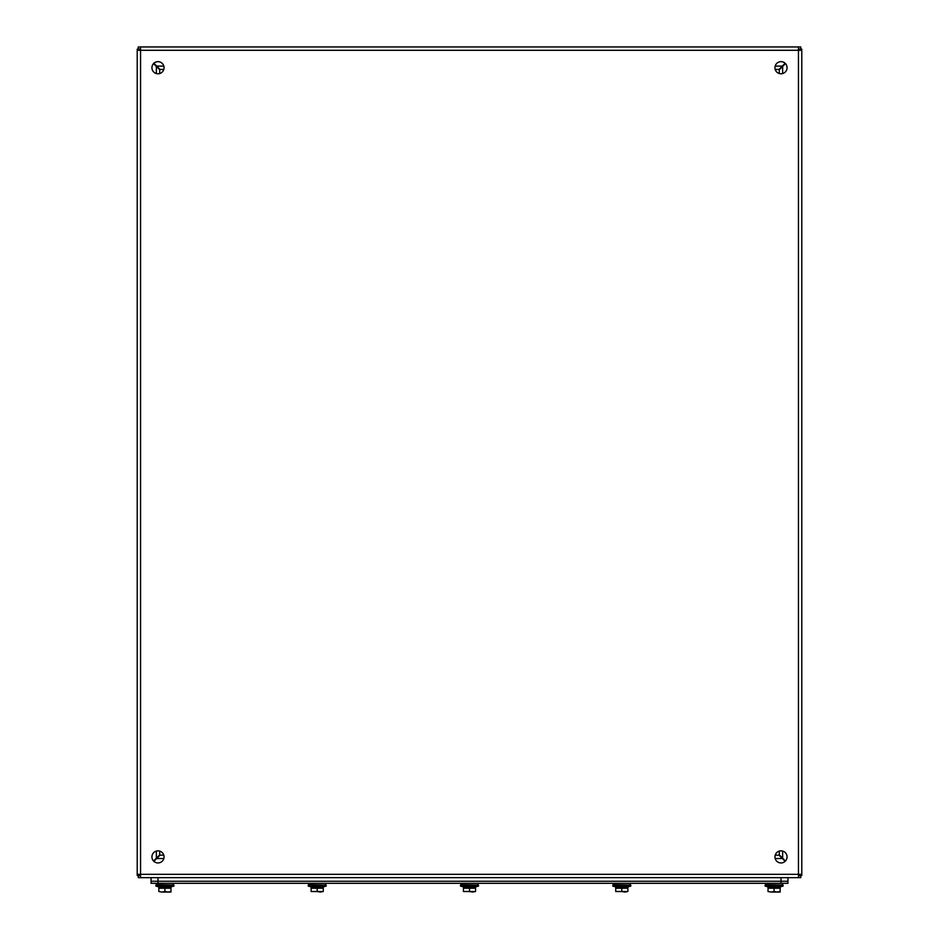 <?xml version="1.0" encoding="UTF-8"?>
<svg xmlns="http://www.w3.org/2000/svg" width="939" height="939" viewBox="0 0 939 939"><rect width="100%" height="100%" fill="white"/><g stroke="black" fill="none" stroke-linecap="round" stroke-linejoin="round"><path stroke-width="1.41" d="M151.93 67.714A6.057 6.057 0 0 1 161.015 62.467A6.057 6.057 0 0 1 161.015 72.96A6.057 6.057 0 0 1 151.93 67.714M774.957 67.714A6.057 6.057 0 0 1 784.042 62.467A6.057 6.057 0 0 1 784.042 72.96A6.057 6.057 0 0 1 774.957 67.714M151.93 856.896A6.057 6.057 0 0 1 161.015 851.65A6.057 6.057 0 0 1 161.015 862.143A6.057 6.057 0 0 1 151.93 856.896M774.957 856.896A6.057 6.057 0 0 1 784.042 851.65A6.057 6.057 0 0 1 784.042 862.143A6.057 6.057 0 0 1 774.957 856.896M798.443 49.004L800.756 49.004L800.756 46.95L798.443 46.95L798.443 50.295L801.789 50.295L801.789 49.168L799.735 49.168L799.735 50.295M799.735 874.315L799.735 875.453L801.789 875.453L801.789 874.315L798.443 874.315L798.443 877.66L800.756 877.66L800.756 875.618L798.443 875.618M140.557 49.004L138.244 49.004L138.244 46.95L798.443 46.95L140.557 46.95L140.557 50.295L798.443 50.295L798.443 874.315L137.211 874.315L137.211 875.453L139.265 875.453L139.265 874.315M139.265 50.295L139.265 49.168L137.211 49.168L137.211 50.295L140.557 50.295L140.557 877.66L798.443 877.66M140.557 877.66L138.244 877.66L138.244 875.618L140.557 875.618M801.789 874.315L801.789 50.295M137.211 50.295L137.211 874.315L137.211 50.295M798.443 50.6L799.735 49.309M799.735 875.312L798.443 874.009M140.862 50.295L139.571 49.004M799.429 49.004L798.138 50.295M140.557 874.009L139.265 875.312M139.265 49.309L140.557 50.6M798.138 874.315L799.429 875.618M139.571 875.618L140.862 874.315M785.45 63.594L779.288 69.756L779.288 73.524M779.288 851.098L779.288 854.866L785.45 861.028M785.145 63.289L782.328 66.106L775.18 66.106M163.82 66.106L156.672 66.106L153.855 63.289M153.55 63.594L156.367 66.411L156.367 73.559M156.367 851.063L156.367 858.211L153.55 861.028M785.145 861.333L778.983 855.171L775.215 855.171M163.785 855.171L160.017 855.171L153.855 861.333M156.672 66.106L160.017 69.451L163.785 69.451M775.215 69.451L778.983 69.451L782.328 66.106M156.367 858.211L159.712 854.866L159.712 851.098M159.712 73.524L159.712 69.756L156.367 66.411M779.957 68.465L778.983 69.451M158.738 68.77L159.712 69.756M781.013 883.317L787.938 883.317L787.938 881.263L151.062 881.263L151.062 883.317L781.013 883.317L781.013 881.263L787.938 881.263L787.938 877.66M157.987 877.66L157.987 881.263L151.062 881.263L151.062 877.66L151.062 883.317M157.987 883.317L157.987 881.263L781.013 881.263L781.013 877.66M170.968 888.224L158.844 888.224L158.844 887.531L170.968 887.531L170.968 892.05L167.94 892.05L170.968 891.51M164.9 888.224L164.9 891.51L167.94 892.05L161.872 892.05L164.9 891.51M158.844 888.224L158.844 891.51L161.872 892.05L158.844 891.51M168.504 887.519L161.097 887.519L155.909 886.087L173.903 886.087L173.903 885.043L155.909 885.043L155.909 886.087L156.602 883.317M173.903 885.043L156.602 884.702M780.156 888.224L768.032 888.224L768.032 887.531L780.156 887.531L780.156 892.05L777.128 892.05L780.156 891.51M774.1 888.224L774.1 891.51L777.128 892.05L771.06 892.05L774.1 891.51M768.032 888.224L768.032 891.51L771.06 892.05L768.032 891.51M777.692 887.519L770.285 887.519L765.097 886.087L783.091 886.087L783.091 885.043L765.097 885.043L765.097 886.087L765.79 883.317L765.79 884.702L783.091 885.043M621.794 888.224L615.738 888.224L615.738 887.531L627.862 887.531L627.862 888.224L621.794 888.224L621.794 891.51L624.834 892.05L627.862 891.51L627.862 888.224M615.738 887.531L615.738 891.51L621.794 891.51M627.862 891.51L615.738 891.51M625.609 887.519L630.797 886.087L625.609 887.519L617.991 887.519L612.803 886.087L630.797 886.087L630.797 885.043L612.803 885.043L612.803 886.087L613.496 883.317L613.496 884.702L630.797 885.043M469.5 888.224L463.432 888.224L463.432 887.531L475.568 887.531L475.568 888.224L469.5 888.224L469.5 891.51L472.528 892.05L475.568 891.51L475.568 888.224M463.432 887.531L463.432 891.51L469.5 891.51M475.568 891.51L463.432 891.51M473.303 887.519L478.503 886.087L473.303 887.519L465.697 887.519L460.497 886.087L478.503 886.087L478.503 885.043L460.497 885.043L460.497 886.087L461.19 883.317L461.19 884.702L478.503 885.043M317.206 888.224L311.138 888.224L311.138 887.531L323.262 887.531L323.262 888.224L317.206 888.224L317.206 891.51L320.234 892.05L323.262 891.51L323.262 888.224M311.138 887.531L311.138 891.51L317.206 891.51M323.262 891.51L311.138 891.51M321.009 887.519L326.197 886.087L321.009 887.519L313.391 887.519L308.203 886.087L326.197 886.087L326.197 885.043L308.203 885.043L308.203 886.087L308.896 883.317L308.896 884.702L326.197 885.043M782.633 66.411L782.633 73.559M782.633 851.063L782.633 858.211M782.328 858.516L775.18 858.516M163.82 858.516L156.672 858.516M168.715 887.519L173.903 886.087M173.21 884.702L173.21 883.317M777.903 887.519L783.091 886.087M782.398 884.702L782.398 883.317M155.909 886.087L161.097 887.519L155.909 886.087L155.909 885.043M765.097 886.087L770.285 887.519L765.097 886.087L765.097 885.043M617.991 887.519L612.803 886.087M630.104 884.702L630.104 883.317M465.697 887.519L460.497 886.087M477.81 884.702L477.81 883.317M313.391 887.519L308.203 886.087M325.504 884.702L325.504 883.317"/></g></svg>

